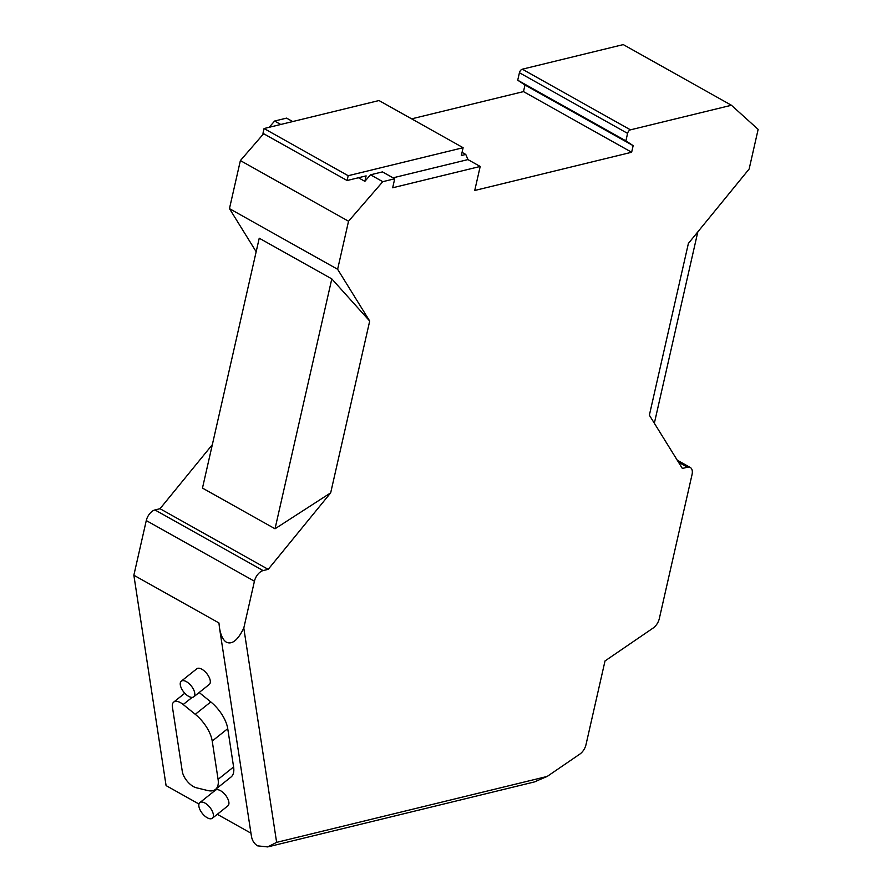 <?xml version="1.0" encoding="UTF-8"?>
<svg xmlns="http://www.w3.org/2000/svg" width="892" height="892" viewBox="0 0 892 892"><rect width="100%" height="100%" fill="white"/><g stroke="black" fill="none" stroke-linecap="round" stroke-linejoin="round"><path stroke-width="1.34" d="M677.229 460.172L690.297 467.497A10.013 5.642 119.3 0 1 692.036 474.611L659.322 618.58A10.013 5.642 -60.7 0 1 653.156 628.035L605.021 660.939L585.999 744.653A10.013 5.642 -60.7 0 1 579.833 754.108L547.186 776.441L536.995 780.779A19.568 14.317 76.3 0 1 533.951 782.05L267.7 846.921L257.676 845.861C254.242 843.865 252.146 840.576 251.388 835.994L219.454 627.589C220.703 635.305 223.045 640.188 226.479 642.251C232.176 644.771 237.952 640.032 243.795 628.046L254.432 581.216L146.277 520.571L133.856 575.228L218.941 622.951L219.454 627.589M212.341 444.662L160.036 508.708L154.952 509.945A10.013 5.642 119.3 0 0 146.277 520.571M330.676 492.852L275.026 528.778L331.802 278.895L369.701 321.053L330.676 492.852L268.191 569.352L160.036 508.708M275.026 528.778L202.473 488.091L259.238 238.209L331.802 278.895M690.297 467.497A10.013 5.642 119.3 0 0 687.453 467.218L682.369 468.456L649.365 415.204L688.401 243.405L749.135 169.034L758.144 129.385L731.429 105.256L630.477 129.842A3.334 1.884 119.3 0 0 627.589 133.387L625.883 140.869L633.153 145.652L631.648 152.253L523.492 91.608L411.658 118.848M268.191 569.352L263.107 570.59A10.013 5.642 119.3 0 0 254.432 581.216M348.538 221.227L337.622 269.284L229.456 208.639L240.383 160.582L348.538 221.227L382.791 181.678L370.526 174.81L382.467 171.9L394.721 178.768L382.791 181.678M358.45 177.742L364.873 181.344L370.526 174.81M280.757 124.467L274.625 121.033L269.217 127.277M263.642 133.711L240.383 160.582M631.648 152.253L474.734 190.487L480.197 166.458L392.67 187.777L394.721 178.768M480.197 166.458L467.932 159.59L393.049 177.831M697.823 231.864L654.349 423.243M633.153 145.652L524.987 84.996L523.492 91.608M625.883 140.869L517.728 80.213L524.987 84.996M731.429 105.256L623.263 44.6L522.322 69.197A3.334 1.884 119.3 0 0 519.423 72.731L517.728 80.213M256.171 251.734L229.456 208.639M369.701 321.053L337.622 269.284M198.983 804.038L166.079 785.596L133.856 575.228M250.964 833.184L217.291 814.307M199.172 692.504L210.791 701.926A26.682 12.901 51.4 0 1 227.739 728.664L233.604 766.964A26.682 12.901 51.4 0 1 231.017 777.032L215.496 789.42A26.682 12.901 51.4 0 1 207.613 790.513L196.273 787.747A13.347 6.445 51.4 0 1 193.397 786.566A13.347 6.445 51.4 0 1 182.28 771.379L172.435 707.111A13.347 6.445 51.4 0 1 173.728 702.071A13.347 6.445 51.4 0 1 180.552 702.706A13.347 6.445 51.4 0 1 183.195 704.524L195.27 714.314A26.682 12.901 51.4 0 1 212.218 741.051L218.083 779.352A26.682 12.901 51.4 0 1 215.496 789.42M193.765 696.819L209.285 684.432A10.013 4.839 -128.6 0 0 210.244 680.663A10.013 4.839 -128.6 0 0 204.446 671.096A10.013 4.839 -128.6 0 0 196.797 668.788L181.277 681.176A10.013 4.839 -128.6 0 0 180.307 684.956A10.013 4.839 -128.6 0 0 186.105 694.511A10.013 4.839 -128.6 0 0 193.765 696.819A10.013 4.839 -128.6 0 0 194.724 693.051A10.013 4.839 -128.6 0 0 188.926 683.484A10.013 4.839 -128.6 0 0 181.277 681.176M212.363 818.243L227.884 805.855A10.013 4.839 -128.6 0 0 228.854 802.075A10.013 4.839 -128.6 0 0 223.056 792.52A10.013 4.839 -128.6 0 0 215.396 790.212L199.875 802.599A10.013 4.839 -128.6 0 0 198.905 806.379A10.013 4.839 -128.6 0 0 204.703 815.935A10.013 4.839 -128.6 0 0 212.363 818.243A10.013 4.839 -128.6 0 0 213.333 814.463A10.013 4.839 -128.6 0 0 207.535 804.907A10.013 4.839 -128.6 0 0 199.875 802.599M292.699 121.557L286.555 118.123L274.625 121.033M364.873 181.344L366.11 175.88L347.1 180.519L262.973 133.343L264.065 128.537L378.988 100.54L463.115 147.704L461.342 155.52L465.769 154.439L468.01 159.623M264.065 128.537L348.192 175.713L463.115 147.704M462.056 152.365L465.769 154.439M347.1 180.519L348.192 175.713M267.7 846.921L276.632 842.36L547.186 776.441M276.632 842.36L243.795 628.046M678.477 462.19L687.453 467.218M154.952 509.945L263.107 570.59M519.423 72.731L627.589 133.387M630.477 129.842L522.322 69.197M212.218 741.051L227.739 728.664M195.27 714.314L210.791 701.926M218.083 779.352L233.604 766.964M183.195 704.524L192.137 697.388M173.728 702.071L184.789 693.24"/></g></svg>
